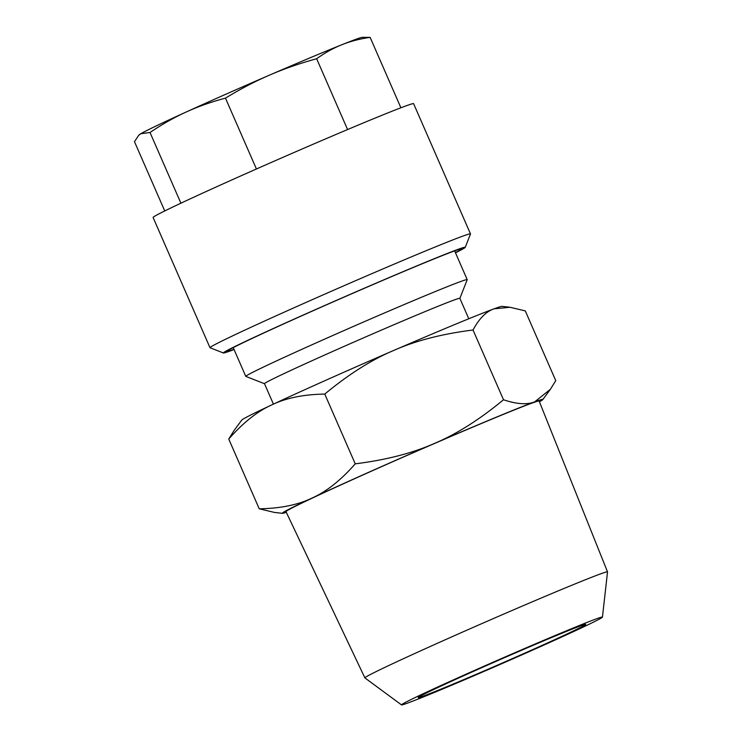 <?xml version="1.0" encoding="UTF-8"?>
<svg xmlns="http://www.w3.org/2000/svg" width="742" height="742" viewBox="0 0 742 742"><rect width="100%" height="100%" fill="white"/><g stroke="black" fill="none" stroke-linecap="round" stroke-linejoin="round"><path stroke-width="1.11" d="M233.962 349.315A127.921 2.829 -23.6 0 1 227.089 351.244A127.921 2.829 -23.6 0 1 343.175 297.505A127.921 2.829 -23.6 0 1 461.468 248.839A127.921 2.829 -23.6 0 1 455.384 252.586M455.486 252.809A131.983 2.912 156.4 0 0 465.243 247.327L470.484 233.971A142.13 3.144 156.4 0 0 470.484 233.897L413.6 103.676A142.13 3.144 156.4 0 0 282.09 157.703A142.13 3.144 156.4 0 0 153.102 217.489L209.995 347.701A142.13 3.144 156.4 0 0 210.051 347.748L223.416 352.979A131.983 2.912 156.4 0 0 234.064 349.538M470.484 233.897A142.13 3.144 156.4 0 0 409.593 257.613A142.13 3.144 156.4 0 0 276.71 315.545A142.13 3.144 156.4 0 0 209.995 347.701M465.243 247.327A131.983 2.912 156.4 0 0 408.703 269.29A131.983 2.912 156.4 0 0 284.149 323.605A131.983 2.912 156.4 0 0 223.416 352.979M584.511 625.311A91.368 2.022 -23.6 0 1 494.395 666.483A91.368 2.022 -23.6 0 1 418.238 697.508A91.368 2.022 -23.6 0 1 501.156 659.128A91.368 2.022 -23.6 0 1 585.661 624.365A91.368 2.022 -23.6 0 1 584.511 625.311M602.448 617.112L607.522 571.934A132.391 2.922 156.4 0 0 607.522 571.897A132.391 2.922 156.4 0 0 506.582 612.846A132.391 2.922 156.4 0 0 364.888 677.891A132.391 2.922 156.4 0 0 364.916 677.919L401.515 704.9A109.649 2.421 156.4 0 0 502.937 663.2A109.649 2.421 156.4 0 0 602.448 617.112A109.649 2.421 156.4 0 0 518.843 651.003A109.649 2.421 156.4 0 0 401.515 704.9M607.522 571.897L539.146 401.06A138.133 3.051 156.4 0 0 433.829 443.79A138.133 3.051 156.4 0 0 285.995 511.655L364.888 677.891M468.786 318.763L459.864 298.349A106.598 2.356 156.4 0 0 378.587 331.322A106.598 2.356 156.4 0 0 264.495 383.697L273.418 404.121M459.873 298.367L467.2 279.697A120.816 2.671 156.4 0 0 467.2 279.632A120.816 2.671 156.4 0 0 375.09 317.01A120.816 2.671 156.4 0 0 245.787 376.37A120.816 2.671 156.4 0 0 245.834 376.407L264.504 383.725M234.11 430.425L228.749 439.051C243.033 422.755 257.335 411.374 271.674 404.937A142.13 3.144 156.4 0 0 241.734 420.093L234.11 430.425M393.817 350.409A142.13 3.144 156.4 0 0 271.674 404.937C285.818 398.037 303.515 394.419 324.764 394.076C348.712 374.246 371.723 359.694 393.817 350.409C415.705 340.689 442.111 333.881 473.025 330.005C479.211 318.494 486.223 311.436 494.07 308.82A142.13 3.144 156.4 0 0 393.817 350.409M510.023 307.262L502.037 306.372A142.13 3.144 156.4 0 0 494.07 308.82L510.023 307.262L525.28 310.898L555.758 380.655L550.397 389.272L534.704 401.839C527.061 404.891 516.655 404.204 503.503 399.762C479.555 419.592 456.534 434.144 434.45 443.428C412.561 453.149 386.155 459.957 355.233 463.833C340.958 480.13 326.647 491.501 312.308 497.947C298.173 504.838 280.476 508.456 259.227 508.799L274.484 512.434L282.47 513.325A142.13 3.144 156.4 0 0 286.31 512.323M324.764 394.076L355.233 463.833M228.749 439.051L259.227 508.799M473.025 330.005L503.503 399.762M539.425 401.747A142.13 3.144 156.4 0 0 542.773 399.604A142.13 3.144 156.4 0 0 534.704 401.839A142.13 3.144 156.4 0 0 434.45 443.428A142.13 3.144 156.4 0 0 312.308 497.947A142.13 3.144 156.4 0 0 282.47 513.325M400.893 107.785L370.128 37.369L362.207 37.341A121.827 2.69 156.4 0 0 341.923 44.706C350.289 41.32 359.694 38.881 370.128 37.369M347.581 129.553L316.648 58.739C325.107 52.691 333.529 48.017 341.923 44.706A121.827 2.69 156.4 0 0 269.596 75.09C283.861 68.885 299.545 63.432 316.648 58.739M256.426 168.99L225.466 98.139C240.584 88.91 255.294 81.23 269.596 75.09A121.827 2.69 156.4 0 0 186.279 111.968C198.086 106.551 211.145 101.942 225.466 98.139M180.9 203.197L150.014 132.493C162.359 124.155 174.444 117.31 186.279 111.968A121.827 2.69 156.4 0 0 140.785 133.736L150.014 132.493M164.743 210.951L134.478 141.676L138.689 135.332L140.785 133.736A121.827 2.69 156.4 0 0 139.338 134.71L138.689 135.332M233.22 347.618L245.787 376.37M454.642 250.879L467.2 279.632M542.773 399.604L550.397 389.272"/></g></svg>
